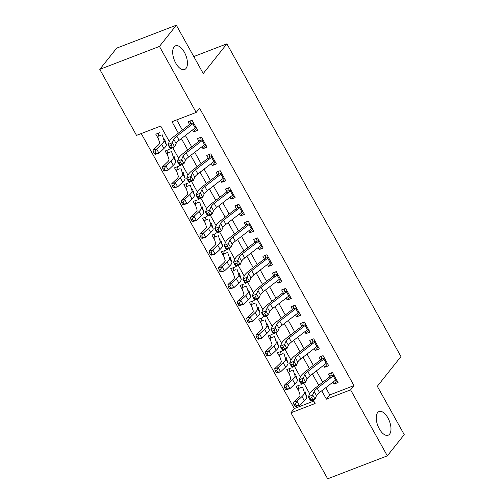 <?xml version="1.0" encoding="UTF-8"?>
<svg xmlns="http://www.w3.org/2000/svg" width="504" height="504" viewBox="0 0 504 504"><rect width="100%" height="100%" fill="white"/><g stroke="black" fill="none" stroke-linecap="round" stroke-linejoin="round"><path stroke-width="0.76" d="M186.045 68.431A12.694 6.231 -111 0 1 184.609 69.514A12.694 6.231 -111 0 1 174.938 61.545A12.694 6.231 -111 0 1 174.069 46.91A12.694 6.231 -111 0 1 175.499 45.826A12.694 6.231 -111 0 1 185.176 53.796A12.694 6.231 -111 0 1 186.045 68.431M389.598 434.146A12.694 6.231 -111 0 1 388.162 435.229A12.694 6.231 -111 0 1 378.491 427.253A12.694 6.231 -111 0 1 377.622 412.625A12.694 6.231 -111 0 1 379.052 411.535A12.694 6.231 -111 0 1 388.729 419.511A12.694 6.231 -111 0 1 389.598 434.146M169.331 141.567L160.7 126.063L136.515 135.368L99.779 69.369L116.67 48.145L176.337 25.2L203.238 73.54L226.888 43.823L400.957 356.574L377.313 386.291L404.221 434.631L387.33 455.855L327.663 478.8L290.934 412.801L315.12 403.502L313.142 399.943M141.24 133.547L294.311 408.561L290.934 412.801M192.572 129.925L193.662 131.878L197.694 130.328L192.074 120.242L188.042 121.792L190.235 125.723M201.934 146.74L203.018 148.693L207.049 147.143L201.436 137.056L197.404 138.606L199.597 142.537M211.289 163.554L212.379 165.507L216.411 163.958L210.792 153.865L206.76 155.421L208.952 159.352M220.651 180.369L221.735 182.322L225.767 180.772L220.154 170.68L216.121 172.229L218.314 176.167M230.007 197.184L231.097 199.137L235.129 197.587L229.509 187.494L225.477 189.044L227.669 192.982M239.368 213.998L240.452 215.951L244.484 214.402L238.871 204.309L234.839 205.859L237.031 209.796M248.724 230.813L249.814 232.766L253.846 231.216L248.226 221.124L244.194 222.673L246.387 226.611M258.086 247.628L259.169 249.581L263.201 248.031L257.588 237.938L253.556 239.488L255.749 243.426M267.441 264.442L268.531 266.396L272.563 264.839L266.944 254.753L262.912 256.303L265.104 260.24M276.803 281.257L277.887 283.21L281.919 281.654L276.305 271.568L272.273 273.118L274.466 277.055M286.165 298.072L287.248 300.019L291.281 298.469L285.661 288.382L281.635 289.932L283.821 293.87M295.52 314.887L296.604 316.833L300.636 315.284L295.023 305.197L290.991 306.747L293.183 310.685M304.882 331.701L305.966 333.648L309.998 332.098L304.378 322.012L300.353 323.562L302.539 327.499M314.238 348.516L315.321 350.463L319.353 348.913L313.74 338.827L309.708 340.376L311.9 344.314M323.599 365.331L324.683 367.277L328.715 365.728L323.096 355.641L319.07 357.191L321.256 361.122M300.208 384.854L296.176 386.411L298.803 391.129M290.846 368.04L286.814 369.596L289.447 374.315M281.49 351.231L277.458 352.781L280.085 357.5M272.128 334.417L268.096 335.966L270.73 340.685M262.773 317.602L258.741 319.152L261.368 323.877M253.411 300.787L249.379 302.337L252.013 307.062M244.056 283.973L240.024 285.522L242.651 290.247M234.694 267.158L230.662 268.708L233.295 273.433M225.338 250.343L221.306 251.893L223.933 256.618M215.977 233.528L211.945 235.078L214.578 239.803M206.621 216.714L202.589 218.263L205.216 222.988M197.259 199.899L193.227 201.449L195.861 206.174M187.904 183.084L183.872 184.634L186.499 189.359M178.542 166.27L174.51 167.819L177.137 172.544M169.186 149.455L165.154 151.005L167.782 155.73M294.311 408.561L313.772 401.077M159.825 132.64L155.793 134.19L158.42 138.915M325.767 387.696L329.786 394.916L353.978 385.61L199.559 108.177L196.176 112.423L171.99 121.722L178.347 133.144M176.715 119.908L182.36 130.038M185.384 135.482L191.715 146.853M194.746 152.29L201.077 163.668M204.101 169.105L210.439 180.482M213.463 185.919L219.794 197.297M222.818 202.734L229.156 214.112M232.18 219.549L238.512 230.927M241.536 236.363L247.874 247.741M250.898 253.178L257.229 264.556M260.253 269.993L266.591 281.371M269.615 286.808L275.946 298.185M278.97 303.622L285.308 315M288.332 320.437L294.664 331.815M297.688 337.252L304.025 348.629M307.049 354.066L313.381 365.444M316.411 370.881L322.743 382.259M332.955 382.145L334.039 384.092L338.071 382.542L332.457 372.456L328.425 374.006L330.618 377.937M226.888 43.823L193.788 56.555M176.337 25.2L159.447 46.425L196.176 112.423M99.779 69.369L159.447 46.425M353.978 385.61L350.595 389.857L387.33 455.855M321.754 390.795L326.409 399.162L350.595 389.857M181.371 138.581L187.702 149.959M190.732 155.396L197.064 166.767M200.088 172.211L206.419 183.582M209.45 189.019L215.781 200.397M218.805 205.834L225.137 217.211M228.167 222.648L234.499 234.026M237.523 239.463L243.854 250.841M246.884 256.278L253.216 267.656M256.24 273.092L262.571 284.47M265.602 289.907L271.933 301.285M274.957 306.722L281.289 318.1M284.319 323.536L290.651 334.914M293.674 340.351L300.006 351.729M303.036 357.166L309.368 368.544M312.392 373.981L318.723 385.358M309.708 393.781L303.78 383.128M300.353 376.967L294.424 366.314M290.991 360.152L285.062 349.499M281.635 343.337L275.707 332.684M272.273 326.523L266.345 315.869M262.918 309.708L256.99 299.055M253.556 292.893L247.628 282.24M244.201 276.079L238.272 265.425M234.839 259.27L228.911 248.611M225.483 242.456L219.555 231.796M216.121 225.641L210.193 214.981M206.766 208.826L200.838 198.173M197.404 192.011L191.476 181.358M188.049 175.197L182.114 164.543M178.687 158.382L172.759 147.729M329.786 394.916L326.409 399.162M336.924 380.476L334.039 384.092M327.562 363.661L324.683 367.277M318.2 346.846L315.321 350.463M308.845 330.032L305.966 333.648M299.483 313.217L296.604 316.833M290.128 296.402L287.248 300.019M280.766 279.588L277.887 283.21M271.41 262.773L268.531 266.396M262.048 245.958L259.169 249.581M252.693 229.144L249.814 232.766M243.331 212.329L240.452 215.951M233.976 195.514L231.097 199.137M224.614 178.7L221.735 182.322M215.258 161.885L212.379 165.507M205.897 145.076L203.018 148.693M196.541 128.262L193.662 131.878M335.929 379.84L336.496 379.714M330.832 375.644L331.367 372.872M336.363 379.474A6.943 1.676 150.9 0 1 335.57 380.123L319.523 392.515A9.916 2.394 -29.1 0 0 316.487 395.703L315.019 399.08L310.71 401.058L308.372 396.856L309.84 393.485A14.874 3.591 150.9 0 1 314.395 388.697L329.931 376.709M334.026 375.266A6.943 1.676 150.9 0 1 333.232 375.921L317.186 388.313A9.916 2.394 -29.1 0 0 314.149 391.501L312.675 394.871L315.019 399.08L312.631 399.307L311.699 397.625L309.973 398.418L310.911 400.1L312.631 399.307M333.824 374.907L330.674 376.123M309.973 398.418L308.372 396.856L312.675 394.871L311.699 397.625M310.911 400.1L310.71 401.058M301.575 387.311L298.513 388.489L299.118 385.276M298.513 388.489A6.943 1.676 -29.1 0 0 298.236 389.378L300.025 394.909A9.916 2.394 150.9 0 1 298.425 397.549L293.454 402.268L297.007 401.228L301.978 396.509A14.874 3.591 -29.1 0 0 304.378 392.553L302.595 387.022M295.319 404.057L293.901 404.473L294.834 406.155L296.257 405.739L295.319 404.057L297.007 401.228L299.351 405.43L304.322 400.712A14.874 3.591 -29.1 0 0 306.716 396.755L304.933 391.224M296.257 405.739L299.351 405.43L295.791 406.47L294.834 406.155M293.901 404.473L293.454 402.268M326.573 363.025L327.14 362.899M321.47 358.829L322.012 356.057M327.001 362.659A6.943 1.676 150.9 0 1 326.214 363.308L310.162 375.701A9.916 2.394 -29.1 0 0 307.125 378.888L305.657 382.265L301.354 384.243L299.011 380.041L300.485 376.671A14.874 3.591 150.9 0 1 305.04 371.883L320.569 359.894M324.664 358.451A6.943 1.676 150.9 0 1 323.87 359.106L307.824 371.498A9.916 2.394 -29.1 0 0 304.788 374.686L303.32 378.057L305.657 382.265L303.276 382.492L302.337 380.81L300.617 381.604L301.549 383.286L303.276 382.492M324.463 358.092L321.313 359.308M300.617 381.604L299.011 380.041L303.32 378.057L302.337 380.81M301.549 383.286L301.354 384.243M317.211 346.21L317.778 346.084M312.115 342.014L312.65 339.242M317.646 345.845A6.943 1.676 150.9 0 1 316.852 346.494L300.806 358.886A9.916 2.394 -29.1 0 0 297.769 362.074L296.302 365.45L291.992 367.429L289.655 363.226L291.123 359.856A14.874 3.591 150.9 0 1 295.678 355.068L311.214 343.079M315.309 341.636A6.943 1.676 150.9 0 1 314.515 342.292L298.469 354.684A9.916 2.394 -29.1 0 0 295.426 357.871L293.958 361.242L296.302 365.45L293.914 365.677L292.981 363.995L291.255 364.789L292.194 366.471L293.914 365.677M315.107 341.277L311.957 342.493M291.255 364.789L289.655 363.226L293.958 361.242L292.981 363.995M292.194 366.471L291.992 367.429M307.856 329.396L308.423 329.269M302.753 325.2L303.295 322.428M308.284 329.03A6.943 1.676 150.9 0 1 307.497 329.679L291.444 342.071A9.916 2.394 -29.1 0 0 288.408 345.259L286.94 348.636L282.637 350.62L280.293 346.412L281.767 343.041A14.874 3.591 150.9 0 1 286.322 338.253L301.852 326.264M305.947 324.822A6.943 1.676 150.9 0 1 305.153 325.477L289.107 337.869A9.916 2.394 -29.1 0 0 286.07 341.057L284.603 344.427L286.94 348.636L284.558 348.863L283.62 347.18L281.9 347.974L282.832 349.656L284.558 348.863M305.745 324.463L302.595 325.679M281.9 347.974L280.293 346.412L284.603 344.427L283.62 347.18M282.832 349.656L282.637 350.62M298.494 312.581L299.061 312.455M293.397 308.385L293.933 305.613M298.929 312.215A6.943 1.676 150.9 0 1 298.135 312.864L282.089 325.256A9.916 2.394 -29.1 0 0 279.052 328.444L277.584 331.821L273.275 333.805L270.938 329.597L272.406 326.227A14.874 3.591 150.9 0 1 276.961 321.445L292.496 309.45M296.585 308.013A6.943 1.676 150.9 0 1 295.798 308.662L279.752 321.054A9.916 2.394 -29.1 0 0 276.709 324.242L275.241 327.619L277.584 331.821L275.197 332.048L274.264 330.372L272.538 331.159L273.477 332.842L275.197 332.048M296.39 307.654L293.24 308.864M272.538 331.159L270.938 329.597L275.241 327.619L274.264 330.372M273.477 332.842L273.275 333.805M292.213 370.497L289.151 371.675L289.762 368.462M289.151 371.675A6.943 1.676 -29.1 0 0 288.88 372.563L290.663 378.094A9.916 2.394 150.9 0 1 289.063 380.734L284.092 385.453L287.652 384.413L292.622 379.695A14.874 3.591 -29.1 0 0 295.016 375.738L293.233 370.207M285.963 387.242L284.539 387.658L285.478 389.34L286.896 388.924L285.963 387.242L287.652 384.413L289.989 388.615L294.96 383.897A14.874 3.591 -29.1 0 0 297.36 379.94L295.571 374.409M286.896 388.924L289.989 388.615L286.436 389.655L285.478 389.34M284.539 387.658L284.092 385.453M282.857 353.682L279.796 354.86L280.4 351.647M279.796 354.86A6.943 1.676 -29.1 0 0 279.518 355.748L281.308 361.28A9.916 2.394 150.9 0 1 279.707 363.919L274.737 368.638L278.29 367.599L283.261 362.88A14.874 3.591 -29.1 0 0 285.661 358.924L283.878 353.392M276.601 370.427L275.184 370.843L276.116 372.525L277.54 372.109L276.601 370.427L278.29 367.599L280.627 371.801L285.604 367.082A14.874 3.591 -29.1 0 0 287.998 363.126L286.215 357.594M277.54 372.109L280.627 371.801L277.074 372.84L276.116 372.525M275.184 370.843L274.737 368.638M273.496 336.867L270.434 338.045L271.045 334.832M270.434 338.045A6.943 1.676 -29.1 0 0 270.163 338.934L271.946 344.465A9.916 2.394 150.9 0 1 270.346 347.105L265.375 351.824L268.934 350.784L273.905 346.065A14.874 3.591 -29.1 0 0 276.299 342.109L274.516 336.577M267.246 353.613L265.822 354.029L266.761 355.711L268.178 355.295L267.246 353.613L268.934 350.784L271.272 354.986L276.242 350.267A14.874 3.591 -29.1 0 0 278.643 346.311L276.853 340.78M268.178 355.295L271.272 354.986L267.719 356.026L266.761 355.711M265.822 354.029L265.375 351.824M264.14 320.053L261.078 321.231L261.683 318.018M261.078 321.231A6.943 1.676 -29.1 0 0 260.801 322.119L262.59 327.65A9.916 2.394 150.9 0 1 260.99 330.29L256.019 335.009L259.573 333.969L264.543 329.251A14.874 3.591 -29.1 0 0 266.944 325.294L265.161 319.763M257.884 336.798L256.467 337.214L257.399 338.896L258.823 338.48L257.884 336.798L259.573 333.969L261.91 338.171L266.887 333.453A14.874 3.591 -29.1 0 0 269.281 329.496L267.498 323.965M258.823 338.48L261.91 338.171L258.357 339.211L257.399 338.896M256.467 337.214L256.019 335.009M289.139 295.766L289.706 295.64M284.036 291.57L284.577 288.798M289.567 295.401A6.943 1.676 150.9 0 1 288.779 296.05L272.727 308.442A9.916 2.394 -29.1 0 0 269.69 311.63L268.223 315.006L263.92 316.991L261.576 312.782L263.044 309.412A14.874 3.591 150.9 0 1 267.605 304.63L283.135 292.635M287.23 291.199A6.943 1.676 150.9 0 1 286.436 291.848L270.39 304.24A9.916 2.394 -29.1 0 0 267.353 307.427L265.885 310.804L268.223 315.006L265.841 315.233L264.902 313.557L263.183 314.351L264.115 316.027L265.841 315.233M287.028 290.839L283.878 292.049M263.183 314.351L261.576 312.782L265.885 310.804L264.902 313.557M264.115 316.027L263.92 316.991M254.778 303.238L251.716 304.416L252.328 301.203M251.716 304.416A6.943 1.676 -29.1 0 0 251.446 305.304L253.228 310.836A9.916 2.394 150.9 0 1 251.628 313.475L246.658 318.194L250.217 317.155L255.188 312.436A14.874 3.591 -29.1 0 0 257.582 308.479L255.799 302.948M248.529 319.983L247.105 320.399L248.044 322.081L249.461 321.665L248.529 319.983L250.217 317.155L252.554 321.357L257.525 316.638A14.874 3.591 -29.1 0 0 259.925 312.682L258.136 307.15M249.461 321.665L252.554 321.357L249.001 322.396L248.044 322.081M247.105 320.399L246.658 318.194M279.777 278.951L280.344 278.825M274.68 274.756L275.216 271.984M280.211 278.586A6.943 1.676 150.9 0 1 279.418 279.235L263.372 291.627A9.916 2.394 -29.1 0 0 260.335 294.821L258.867 298.192L254.558 300.176L252.221 295.968L253.688 292.597A14.874 3.591 150.9 0 1 258.243 287.816L273.779 275.82M277.868 274.384A6.943 1.676 150.9 0 1 277.08 275.033L261.034 287.425A9.916 2.394 -29.1 0 0 257.991 290.613L256.523 293.989L258.867 298.192L256.479 298.425L255.547 296.743L253.821 297.536L254.759 299.212L256.479 298.425M277.673 274.025L274.522 275.234M253.821 297.536L252.221 295.968L256.523 293.989L255.547 296.743M254.759 299.212L254.558 300.176M245.417 286.423L242.361 287.601L242.966 284.388M242.361 287.601A6.943 1.676 -29.1 0 0 242.084 288.49L243.873 294.027A9.916 2.394 150.9 0 1 242.273 296.661L237.302 301.379L240.855 300.34L245.826 295.621A14.874 3.591 -29.1 0 0 248.226 291.665L246.443 286.133M239.167 303.169L237.749 303.584L238.682 305.267L240.106 304.851L239.167 303.169L240.855 300.34L243.193 304.542L248.17 299.823A14.874 3.591 -29.1 0 0 250.564 295.867L248.781 290.336M240.106 304.851L243.193 304.542L239.639 305.582L238.682 305.267M237.749 303.584L237.302 301.379M270.421 262.137L270.988 262.011M265.318 257.941L265.86 255.169M270.85 261.771A6.943 1.676 150.9 0 1 270.062 262.42L254.01 274.812A9.916 2.394 -29.1 0 0 250.973 278.006L249.505 281.377L245.202 283.361L242.859 279.159L244.327 275.783A14.874 3.591 150.9 0 1 248.888 271.001L264.417 259.006M268.512 257.569A6.943 1.676 150.9 0 1 267.719 258.218L251.672 270.61A9.916 2.394 -29.1 0 0 248.636 273.798L247.168 277.175L249.505 281.377L247.124 281.61L246.185 279.928L244.465 280.722L245.398 282.404L247.124 281.61M268.311 257.21L265.161 258.42M244.465 280.722L242.859 279.159L247.168 277.175L246.185 279.928M245.398 282.404L245.202 283.361M236.061 269.608L232.999 270.787L233.61 267.574M232.999 270.787A6.943 1.676 -29.1 0 0 232.728 271.675L234.511 277.213A9.916 2.394 150.9 0 1 232.911 279.846L227.94 284.565L231.5 283.525L236.471 278.807A14.874 3.591 -29.1 0 0 238.864 274.85L237.082 269.319M229.811 286.354L228.388 286.77L229.326 288.452L230.744 288.036L229.811 286.354L231.5 283.525L233.837 287.727L238.808 283.009A14.874 3.591 -29.1 0 0 241.208 279.052L239.419 273.521M230.744 288.036L233.837 287.727L230.284 288.773L229.326 288.452M228.388 286.77L227.94 284.565M261.059 245.322L261.626 245.196M255.963 241.126L256.498 238.361M261.494 244.957A6.943 1.676 150.9 0 1 260.7 245.606L244.654 257.998A9.916 2.394 -29.1 0 0 241.618 261.192L240.15 264.562L235.841 266.547L233.503 262.345L234.971 258.968A14.874 3.591 150.9 0 1 239.526 254.186L255.062 242.191M259.151 240.754A6.943 1.676 150.9 0 1 258.363 241.403L242.311 253.796A9.916 2.394 -29.1 0 0 239.274 256.983L237.806 260.36L240.15 264.562L237.762 264.795L236.83 263.113L235.103 263.907L236.042 265.589L237.762 264.795M258.955 240.395L255.805 241.605M235.103 263.907L233.503 262.345L237.806 260.36L236.83 263.113M236.042 265.589L235.841 266.547M226.699 252.794L223.644 253.972L224.249 250.759M223.644 253.972A6.943 1.676 -29.1 0 0 223.367 254.86L225.156 260.398A9.916 2.394 150.9 0 1 223.556 263.031L218.585 267.75L222.138 266.711L227.109 261.992A14.874 3.591 -29.1 0 0 229.509 258.035L227.72 252.504M220.45 269.539L219.032 269.955L219.964 271.637L221.388 271.221L220.45 269.539L222.138 266.711L224.475 270.919L229.452 266.194A14.874 3.591 -29.1 0 0 231.846 262.244L230.063 256.706M221.388 271.221L224.475 270.919L220.922 271.958L219.964 271.637M219.032 269.955L218.585 267.75M251.704 228.507L252.271 228.381M246.601 224.318L247.143 221.546M252.132 228.142A6.943 1.676 150.9 0 1 251.345 228.797L235.292 241.183A9.916 2.394 -29.1 0 0 232.256 244.377L230.788 247.748L226.485 249.732L224.141 245.53L225.609 242.153A14.874 3.591 150.9 0 1 230.171 237.371L245.7 225.376M249.795 223.94A6.943 1.676 150.9 0 1 249.001 224.589L232.955 236.981A9.916 2.394 -29.1 0 0 229.918 240.169L228.451 243.545L230.788 247.748L228.407 247.981L227.468 246.298L225.748 247.092L226.68 248.774L228.407 247.981M249.593 223.581L246.443 224.79M225.748 247.092L224.141 245.53L228.451 243.545L227.468 246.298M226.68 248.774L226.485 249.732M217.344 235.985L214.282 237.157L214.893 233.944M214.282 237.157A6.943 1.676 -29.1 0 0 214.011 238.046L215.794 243.583A9.916 2.394 150.9 0 1 214.194 246.217L209.223 250.935L212.782 249.896L217.753 245.177A14.874 3.591 -29.1 0 0 220.147 241.221L218.364 235.689M211.094 252.724L209.67 253.14L210.609 254.822L212.026 254.407L211.094 252.724L212.782 249.896L215.12 254.104L220.091 249.379A14.874 3.591 -29.1 0 0 222.491 245.429L220.702 239.891M212.026 254.407L215.12 254.104L211.567 255.144L210.609 254.822M209.67 253.14L209.223 250.935M242.342 211.693L242.909 211.567M237.245 207.503L237.781 204.731M242.777 211.327A6.943 1.676 150.9 0 1 241.983 211.982L225.937 224.368A9.916 2.394 -29.1 0 0 222.9 227.562L221.432 230.933L217.123 232.917L214.786 228.715L216.254 225.338A14.874 3.591 150.9 0 1 220.809 220.557L236.344 208.561M240.433 207.125A6.943 1.676 150.9 0 1 239.646 207.774L223.593 220.166A9.916 2.394 -29.1 0 0 220.557 223.36L219.089 226.731L221.432 230.933L219.045 231.166L218.112 229.484L216.386 230.278L217.325 231.96L219.045 231.166M240.238 206.766L237.088 207.976M216.386 230.278L214.786 228.715L219.089 226.731L218.112 229.484M217.325 231.96L217.123 232.917M207.982 219.171L204.926 220.343L205.531 217.129M204.926 220.343A6.943 1.676 -29.1 0 0 204.649 221.231L206.438 226.768A9.916 2.394 150.9 0 1 204.838 229.402L199.868 234.121L203.421 233.081L208.391 228.362A14.874 3.591 -29.1 0 0 210.792 224.406L209.002 218.875M201.732 235.91L200.315 236.326L201.247 238.008L202.671 237.592L201.732 235.91L203.421 233.081L205.758 237.289L210.729 232.564A14.874 3.591 -29.1 0 0 213.129 228.614L211.346 223.077M202.671 237.592L205.758 237.289L202.205 238.329L201.247 238.008M200.315 236.326L199.868 234.121M232.987 194.878L233.554 194.752M227.884 190.688L228.425 187.916M233.415 194.512A6.943 1.676 150.9 0 1 232.627 195.168L216.575 207.56A9.916 2.394 -29.1 0 0 213.538 210.748L212.071 214.118L207.768 216.103L205.424 211.901L206.892 208.524A14.874 3.591 150.9 0 1 211.453 203.742L226.983 191.747M231.078 190.31A6.943 1.676 150.9 0 1 230.284 190.959L214.238 203.351A9.916 2.394 -29.1 0 0 211.201 206.546L209.733 209.916L212.071 214.118L209.689 214.351L208.751 212.669L207.031 213.463L207.963 215.145L209.689 214.351M230.876 189.951L227.726 191.161M207.031 213.463L205.424 211.901L209.733 209.916L208.751 212.669M207.963 215.145L207.768 216.103M198.626 202.356L195.565 203.528L196.176 200.315M195.565 203.528A6.943 1.676 -29.1 0 0 195.294 204.422L197.077 209.954A9.916 2.394 150.9 0 1 195.476 212.587L190.506 217.312L194.059 216.266L199.036 211.548A14.874 3.591 -29.1 0 0 201.43 207.591L199.647 202.06M192.377 219.095L190.953 219.511L191.892 221.193L193.309 220.777L192.377 219.095L194.059 216.266L196.403 220.475L201.373 215.75A14.874 3.591 -29.1 0 0 203.773 211.8L201.984 206.262M193.309 220.777L196.403 220.475L192.849 221.514L191.892 221.193M190.953 219.511L190.506 217.312M223.625 178.063L224.192 177.937M218.528 173.874L219.064 171.102M224.059 177.698A6.943 1.676 150.9 0 1 223.266 178.353L207.22 190.745A9.916 2.394 -29.1 0 0 204.183 193.933L202.715 197.303L198.406 199.288L196.069 195.086L197.537 191.709A14.874 3.591 150.9 0 1 202.091 186.927L217.627 174.932M221.716 173.496A6.943 1.676 150.9 0 1 220.928 174.145L204.876 186.537A9.916 2.394 -29.1 0 0 201.839 189.731L200.371 193.101L202.715 197.303L200.327 197.537L199.395 195.854L197.669 196.648L198.607 198.33L200.327 197.537M221.521 173.137L218.364 174.346M197.669 196.648L196.069 195.086L200.371 193.101L199.395 195.854M198.607 198.33L198.406 199.288M189.265 185.541L186.209 186.713L186.814 183.5M186.209 186.713A6.943 1.676 -29.1 0 0 185.932 187.608L187.721 193.139A9.916 2.394 150.9 0 1 186.121 195.773L181.15 200.498L184.703 199.452L189.674 194.733A14.874 3.591 -29.1 0 0 192.074 190.783L190.285 185.245M183.015 202.28L181.591 202.696L182.53 204.378L183.954 203.963L183.015 202.28L184.703 199.452L187.041 203.66L192.011 198.941A14.874 3.591 -29.1 0 0 194.412 194.985L192.629 189.454M183.954 203.963L187.041 203.66L183.488 204.7L182.53 204.378M181.591 202.696L181.15 200.498M214.269 161.249L214.836 161.129M209.166 157.059L209.708 154.287M214.698 160.883A6.943 1.676 150.9 0 1 213.91 161.538L197.858 173.93A9.916 2.394 -29.1 0 0 194.821 177.118L193.353 180.489L189.05 182.473L186.707 178.271L188.175 174.894A14.874 3.591 150.9 0 1 192.73 170.113L208.265 158.117M212.36 156.681A6.943 1.676 150.9 0 1 211.567 157.336L195.521 169.722A9.916 2.394 -29.1 0 0 192.484 172.916L191.016 176.287L193.353 180.489L190.972 180.722L190.033 179.04L188.313 179.833L189.246 181.516L190.972 180.722M212.159 156.322L209.009 157.531M188.313 179.833L186.707 178.271L191.016 176.287L190.033 179.04M189.246 181.516L189.05 182.473M179.909 168.727L176.847 169.905L177.458 166.692M176.847 169.905A6.943 1.676 -29.1 0 0 176.576 170.793L178.359 176.324A9.916 2.394 150.9 0 1 176.759 178.958L171.788 183.683L175.342 182.643L180.319 177.918A14.874 3.591 -29.1 0 0 182.713 173.968L180.93 168.431M173.659 185.466L172.236 185.888L173.174 187.564L174.592 187.148L173.659 185.466L175.342 182.643L177.685 186.845L182.656 182.127A14.874 3.591 -29.1 0 0 185.056 178.17L183.267 172.639M174.592 187.148L177.685 186.845L174.126 187.885L173.174 187.564M172.236 185.888L171.788 183.683M204.907 144.44L205.474 144.314M199.811 140.244L200.346 137.472M205.342 144.068A6.943 1.676 150.9 0 1 204.548 144.724L188.502 157.116A9.916 2.394 -29.1 0 0 185.466 160.303L183.998 163.674L179.689 165.659L177.351 161.456L178.819 158.086A14.874 3.591 150.9 0 1 183.374 153.298L198.91 141.303M202.999 139.866A6.943 1.676 150.9 0 1 202.211 140.522L186.159 152.907A9.916 2.394 -29.1 0 0 183.122 156.101L181.654 159.472L183.998 163.674L181.61 163.907L180.678 162.225L178.952 163.019L179.89 164.701L181.61 163.907M202.803 139.507L199.647 140.717M178.952 163.019L177.351 161.456L181.654 159.472L180.678 162.225M179.89 164.701L179.689 165.659M170.547 151.912L167.492 153.09L168.097 149.877M167.492 153.09A6.943 1.676 -29.1 0 0 167.215 153.978L169.004 159.51A9.916 2.394 150.9 0 1 167.404 162.143L162.433 166.868L165.986 165.829L170.957 161.104A14.874 3.591 -29.1 0 0 173.357 157.153L171.568 151.616M164.298 168.657L162.874 169.073L163.813 170.749L165.236 170.333L164.298 168.657L165.986 165.829L168.323 170.031L173.294 165.312A14.874 3.591 -29.1 0 0 175.694 161.356L173.912 155.824M165.236 170.333L168.323 170.031L164.77 171.07L163.813 170.749M162.874 169.073L162.433 166.868M195.552 127.625L196.119 127.499M190.449 123.43L190.991 120.658M195.98 127.254A6.943 1.676 150.9 0 1 195.193 127.909L179.141 140.301A9.916 2.394 -29.1 0 0 176.104 143.489L174.636 146.859L170.333 148.844L167.989 144.642L169.457 141.271A14.874 3.591 150.9 0 1 174.012 136.483L189.548 124.488M193.643 123.052A6.943 1.676 150.9 0 1 192.849 123.707L176.803 136.099A9.916 2.394 -29.1 0 0 173.767 139.287L172.299 142.657L174.636 146.859L172.255 147.092L171.316 145.41L169.596 146.204L170.528 147.886L172.255 147.092M193.442 122.692L190.292 123.902M169.596 146.204L167.989 144.642L172.299 142.657L171.316 145.41M170.528 147.886L170.333 148.844M161.192 135.097L158.13 136.275L158.735 133.062M158.13 136.275A6.943 1.676 -29.1 0 0 157.859 137.164L159.642 142.695A9.916 2.394 150.9 0 1 158.042 145.335L153.071 150.053L156.624 149.014L161.601 144.289A14.874 3.591 -29.1 0 0 163.995 140.339L162.212 134.801M154.942 151.843L153.518 152.258L154.451 153.94L155.875 153.525L154.942 151.843L156.624 149.014L158.968 153.216L163.939 148.497A14.874 3.591 -29.1 0 0 166.339 144.541L164.55 139.01M155.875 153.525L158.968 153.216L155.408 154.255L154.451 153.94M153.518 152.258L153.071 150.053M319.523 392.515L317.186 388.313M316.487 395.703L314.149 391.501M335.57 380.123L333.232 375.921M301.978 396.509L304.322 400.712M304.378 392.553L306.716 396.755M310.162 375.701L307.824 371.498M307.125 378.888L304.788 374.686M326.214 363.308L323.87 359.106M300.806 358.886L298.469 354.684M297.769 362.074L295.426 357.871M316.852 346.494L314.515 342.292M291.444 342.071L289.107 337.869M288.408 345.259L286.07 341.057M307.497 329.679L305.153 325.477M282.089 325.256L279.752 321.054M279.052 328.444L276.709 324.242M298.135 312.864L295.798 308.662M292.622 379.695L294.96 383.897M295.016 375.738L297.36 379.94M283.261 362.88L285.604 367.082M285.661 358.924L287.998 363.126M273.905 346.065L276.242 350.267M276.299 342.109L278.643 346.311M264.543 329.251L266.887 333.453M266.944 325.294L269.281 329.496M272.727 308.442L270.39 304.24M269.69 311.63L267.353 307.427M288.779 296.05L286.436 291.848M255.188 312.436L257.525 316.638M257.582 308.479L259.925 312.682M263.372 291.627L261.034 287.425M260.335 294.821L257.991 290.613M279.418 279.235L277.08 275.033M245.826 295.621L248.17 299.823M248.226 291.665L250.564 295.867M254.01 274.812L251.672 270.61M250.973 278.006L248.636 273.798M270.062 262.42L267.719 258.218M236.471 278.807L238.808 283.009M238.864 274.85L241.208 279.052M244.654 257.998L242.311 253.796M241.618 261.192L239.274 256.983M260.7 245.606L258.363 241.403M227.109 261.992L229.452 266.194M229.509 258.035L231.846 262.244M235.292 241.183L232.955 236.981M232.256 244.377L229.918 240.169M251.345 228.797L249.001 224.589M217.753 245.177L220.091 249.379M220.147 241.221L222.491 245.429M225.937 224.368L223.593 220.166M222.9 227.562L220.557 223.36M241.983 211.982L239.646 207.774M208.391 228.362L210.729 232.564M210.792 224.406L213.129 228.614M216.575 207.56L214.238 203.351M213.538 210.748L211.201 206.546M232.627 195.168L230.284 190.959M199.036 211.548L201.373 215.75M201.43 207.591L203.773 211.8M207.22 190.745L204.876 186.537M204.183 193.933L201.839 189.731M223.266 178.353L220.928 174.145M189.674 194.733L192.011 198.941M192.074 190.783L194.412 194.985M197.858 173.93L195.521 169.722M194.821 177.118L192.484 172.916M213.91 161.538L211.567 157.336M180.319 177.918L182.656 182.127M182.713 173.968L185.056 178.17M188.502 157.116L186.159 152.907M185.466 160.303L183.122 156.101M204.548 144.724L202.211 140.522M170.957 161.104L173.294 165.312M173.357 157.153L175.694 161.356M179.141 140.301L176.803 136.099M176.104 143.489L173.767 139.287M195.193 127.909L192.849 123.707M161.601 144.289L163.939 148.497M163.995 140.339L166.339 144.541"/></g></svg>

